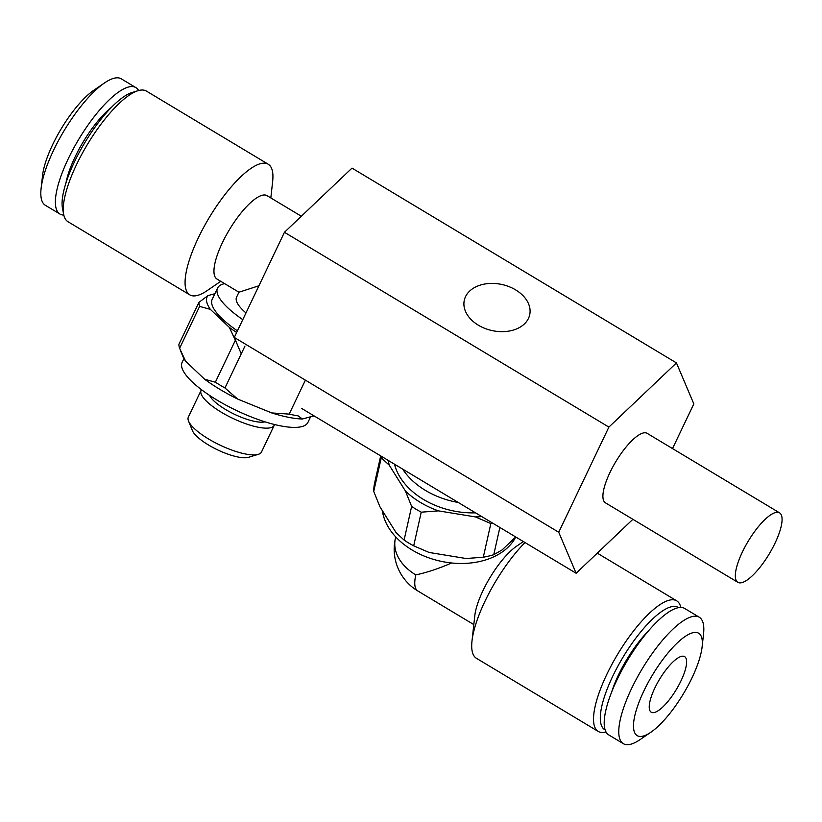 <?xml version="1.0" encoding="UTF-8"?>
<svg xmlns="http://www.w3.org/2000/svg" width="822" height="822" viewBox="0 0 822 822"><rect width="100%" height="100%" fill="white"/><g stroke="black" fill="none" stroke-linecap="round" stroke-linejoin="round"><path stroke-width="1.23" d="M576.119 573.242L632.889 519.309L576.119 573.242L301.643 408.431L576.119 573.242L558.734 532.255L234.291 337.452L241.247 353.84L234.291 337.452L284.443 232.287L234.291 337.452L558.734 532.255L576.119 573.242M478.394 325.214A33.507 23.561 -167.4 0 1 464.307 300.205A33.507 23.561 -167.4 0 1 502.15 284.546A33.507 23.561 -167.4 0 1 529.687 314.867A33.507 23.561 -167.4 0 1 478.394 325.214A33.507 23.561 -167.4 0 1 464.307 300.205A33.507 23.561 -167.4 0 1 502.15 284.546A33.507 23.561 -167.4 0 1 529.687 314.867A33.507 23.561 -167.4 0 1 478.394 325.214M642.989 433.05A40.525 12.279 -59 0 1 647.14 433.338L779.564 512.846A40.525 12.279 -59 0 1 769.238 553.905A40.525 12.279 -59 0 1 737.848 582.325A40.525 12.279 -59 0 1 745.112 546.64A40.525 12.279 -59 0 1 775.413 512.558A40.525 12.279 -59 0 1 779.564 512.846A40.525 12.279 -59 0 1 769.238 553.905A40.525 12.279 -59 0 1 737.848 582.325A40.525 12.279 -59 0 1 745.112 546.64A40.525 12.279 -59 0 1 775.413 512.558A40.525 12.279 -59 0 1 779.564 512.846L647.14 433.338A40.525 12.279 -59 0 0 642.989 433.05A40.525 12.279 -59 0 0 612.688 467.132A40.525 12.279 -59 0 0 605.424 502.817A40.525 12.279 -59 0 1 612.688 467.132A40.525 12.279 -59 0 1 642.989 433.05M672.519 448.576L693.83 403.9L676.444 362.913L608.886 427.091L558.734 532.255L608.886 427.091L284.443 232.287L352.001 168.109L284.443 232.287L608.886 427.091L676.444 362.913L352.001 168.109L676.444 362.913L693.83 403.9L672.519 448.576M389.279 465.201L381.264 457.762L373.722 491.412L379.949 506.794L396.081 532.625L404.095 540.064L411.637 506.414L405.41 491.032L389.279 465.201A75.316 52.968 -167.4 0 1 388.272 460.454M373.722 491.412A81.039 57.006 -167.4 0 1 374.575 483.161L380.689 455.891M451.566 562.978C438.917 568.536 426.988 572.513 415.798 574.897A48.621 34.205 -167.4 0 1 395.351 538.616L395.742 536.91M515.723 536.972L502.057 549.959L493.755 554.716A81.039 57.006 -167.4 0 1 483.305 557.203L466.084 558.518L429.125 552.466L413.692 545.829A81.039 57.006 -167.4 0 1 404.095 540.064M492.779 523.203A81.039 57.006 -167.4 0 1 490.847 523.563L483.305 557.203M490.847 523.563L475.414 516.915L438.455 510.873L421.244 512.178L413.692 545.829M421.244 512.178A81.039 57.006 -167.4 0 1 411.637 506.414M438.455 510.873A75.316 52.968 -167.4 0 1 405.41 491.032M481.764 516.586A75.316 52.968 -167.4 0 1 475.414 516.915M475.537 512.846A69.695 49.022 -167.4 0 1 394.498 464.194M381.264 457.762A81.039 57.006 -167.4 0 1 381.295 456.261M499.868 527.457L493.755 554.716M515.774 537.002A69.695 49.022 -167.4 0 1 442.626 561.632A69.695 49.022 -167.4 0 1 382.364 510.657M458.255 502.468A69.695 49.022 -167.4 0 1 402.657 469.085M648.188 631.204A56.728 17.2 121 0 0 611.681 692.011M678.54 607.633A71.319 21.619 121 0 0 622.901 657.394A71.319 21.619 121 0 0 605.136 729.885M680.822 607.437A76.179 23.088 121 0 0 676.681 600.82A76.179 23.088 121 0 0 617.671 654.25A76.179 23.088 121 0 0 598.252 731.446A76.179 23.088 121 0 0 606.04 731.991M525.022 542.551A76.179 23.088 121 0 0 472.003 640.944A76.179 23.088 121 0 0 476.421 658.299L598.252 731.446M523.367 541.564L516.565 546.209A48.621 14.734 121 0 0 474.787 615.791L472.003 640.944M662.881 706.91A32.418 9.823 121 0 0 682.363 677.842A32.418 9.823 121 0 0 684.613 656.624A32.418 9.823 121 0 0 659.501 679.362A32.418 9.823 121 0 0 651.24 712.212A32.418 9.823 121 0 0 662.881 706.91M658.638 725.836A59.708 18.094 121 0 0 702.122 646.832A59.708 18.094 121 0 0 676.465 643.718A59.708 18.094 121 0 0 636.012 711.081A59.708 18.094 121 0 0 650.818 732.279A59.708 18.094 121 0 0 658.638 725.836M702.122 646.832L703.54 634.019A73.754 22.358 121 0 0 699.265 617.219A73.754 22.358 121 0 0 642.136 668.933A73.754 22.358 121 0 0 623.343 743.674A73.754 22.358 121 0 0 640.174 739.553L650.818 732.279M699.265 617.219L684.695 608.475A73.754 22.358 121 0 0 627.576 660.189A73.754 22.358 121 0 0 608.773 734.93L623.343 743.674M301.325 216.248L267.037 195.657A48.621 14.734 -59 0 0 262.054 195.307A48.621 14.734 -59 0 0 225.69 236.212A48.621 14.734 -59 0 0 216.977 279.038L238.935 292.221L258.94 285.768M238.935 292.211L236.561 297.174A48.621 13.984 25.5 0 0 245.973 312.946M214.871 293.711L207.956 295.601L198.914 302.383L178.908 344.315A81.039 23.314 25.5 0 0 179.607 348.312L185.628 361.218L204.616 379.219L215.354 382.22A81.039 23.314 25.5 0 0 224.961 387.984L237.661 399.06L271.763 412.942L289.19 414.113A81.039 23.314 25.5 0 0 298.098 415.87L302.414 419.004L313.983 415.85M207.956 295.601A75.316 21.66 25.5 0 0 210.36 309.38L229.338 327.382A75.316 21.66 25.5 0 0 236.654 332.499M224.653 283.641A69.695 20.047 25.5 0 0 217.553 288.101L212.199 299.311A69.695 20.047 25.5 0 0 237.435 330.855M215.354 382.22L235.359 340.287L229.338 327.382M210.36 309.38L199.612 306.38L179.607 348.312M204.616 379.219A75.316 21.66 25.5 0 0 237.661 399.06M180.521 350.634L182.741 356.111A75.316 21.66 25.5 0 0 185.628 361.218M271.763 412.942A75.316 21.66 25.5 0 0 302.414 419.004M289.19 414.113L305.394 380.144M224.961 387.984L244.966 346.052M198.914 302.383A81.039 23.314 25.5 0 0 199.612 306.38M217.553 288.101A69.695 20.047 25.5 0 0 242.778 319.645M183.943 358.567L182.124 362.368A69.695 20.047 25.5 0 0 236.407 410.466A69.695 20.047 25.5 0 0 307.942 422.374L310.624 416.764M209.589 395.403A32.418 9.319 25.5 0 0 234.568 414.319A32.418 9.319 25.5 0 0 264.982 421.83M201.503 389.7A40.525 11.652 25.5 0 0 201.113 390.337A40.525 11.652 25.5 0 0 232.667 418.306A40.525 11.652 25.5 0 0 274.26 425.231A40.525 11.652 25.5 0 0 274.507 424.512M201.113 390.337L188.351 417.093A40.525 11.652 25.5 0 0 188.526 421.059A40.525 11.652 25.5 0 0 219.906 445.062A40.525 11.652 25.5 0 0 258.303 454.34A40.525 11.652 25.5 0 0 261.499 451.987L274.26 425.231M188.526 421.059L192.389 430.574A32.572 9.371 25.5 0 0 217.614 449.87A32.572 9.371 25.5 0 0 248.47 457.32L258.303 454.34M220.769 281.309L207.185 290.598A76.179 23.088 -59 0 1 189.79 294.851L67.959 221.704A76.179 23.088 -59 0 1 63.705 214.532L62.503 208.439A71.319 21.619 -59 0 1 84.676 142.874A71.319 21.619 -59 0 1 132.116 92.496L138.055 90.687A76.179 23.088 -59 0 1 138.589 90.543A76.179 23.088 -59 0 1 146.388 91.078L268.219 164.225A76.179 23.088 -59 0 1 272.637 181.58L270.828 197.938M63.705 214.532A76.179 23.088 -59 0 1 87.379 144.508A76.179 23.088 -59 0 1 138.055 90.687M189.79 294.851A76.179 23.088 -59 0 1 203.455 227.766A76.179 23.088 -59 0 1 260.42 163.691A76.179 23.088 -59 0 1 268.219 164.225M63.818 215.087A73.754 22.358 -59 0 1 59.944 214.049L45.374 205.305A73.754 22.358 -59 0 1 41.1 188.505L42.518 175.692A59.708 18.094 -59 0 1 93.821 90.245L104.466 82.971A73.754 22.358 -59 0 1 113.744 78.326A73.754 22.358 -59 0 1 121.307 78.85L135.866 87.594A73.754 22.358 -59 0 1 138.61 90.533M41.1 188.505A73.754 22.358 -59 0 1 104.466 82.971M59.944 214.049A73.754 22.358 -59 0 1 73.168 149.111A73.754 22.358 -59 0 1 128.314 87.07A73.754 22.358 -59 0 1 135.866 87.594M65.924 183.111A56.728 17.2 -59 0 1 111.371 107.415M415.798 574.897A48.621 14.734 121 0 0 417.771 590.936L473.811 624.586M605.424 502.817L737.848 582.325L605.424 502.817M676.681 600.82L597.275 553.144M395.351 538.616A48.621 48.621 0 0 0 417.771 590.936"/></g></svg>

